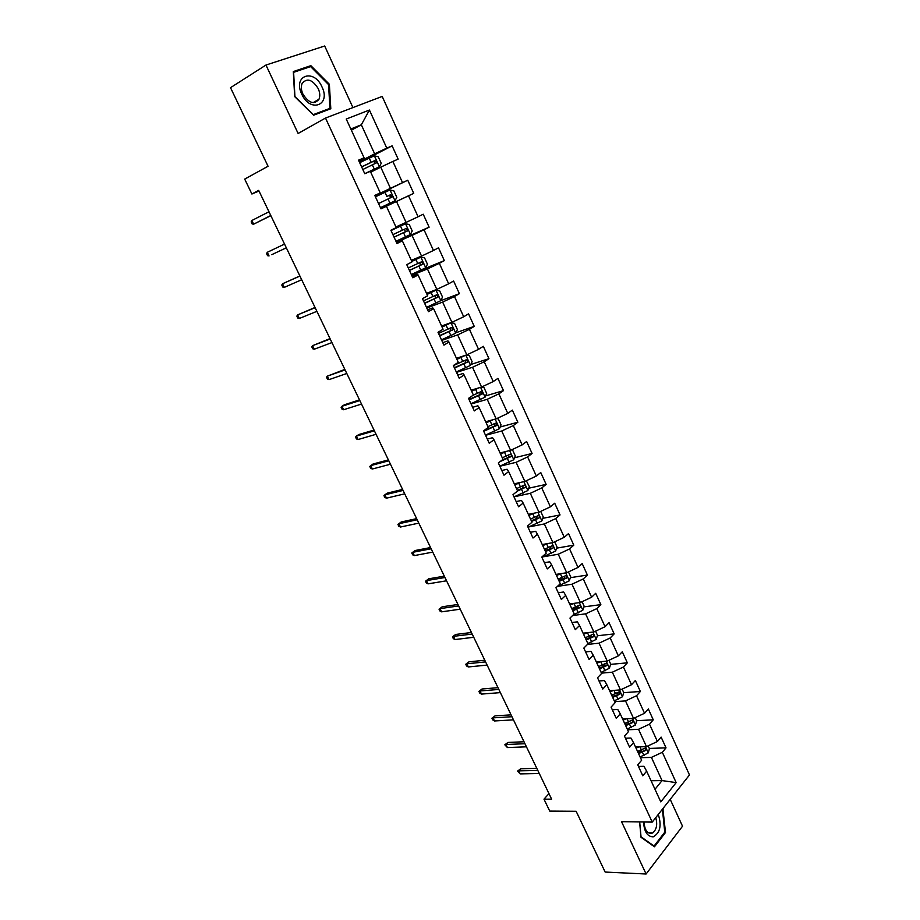 <?xml version="1.0" encoding="UTF-8"?>
<svg xmlns="http://www.w3.org/2000/svg" width="920" height="920" viewBox="0 0 920 920"><rect width="100%" height="100%" fill="white"/><g stroke="black" fill="none" stroke-linecap="round" stroke-linejoin="round"><path stroke-width="1.38" d="M352.935 107.594L324.679 46L265.96 65.044L230.517 87.676L268.053 166.255L244.697 179.101L251.896 194.005L259.014 191.038M689.482 774.962L382.191 96.427L325.496 118.047L652.234 822.1L689.482 774.962M652.234 822.1L621.529 821.686L646.105 874L682.525 826.206L670.208 799.353M646.105 874L605.164 872.056L576.139 811.279L549.746 811.095L543.984 799.169L551.632 799.158L258.692 190.382L251.896 194.005M364.734 173.673L379.316 166.784L364.768 173.742L370.323 171.35L380.259 192.901L374.785 195.419L380.995 208.863L386.423 206.287L396.232 227.596L390.873 230.253L397.003 243.535L402.339 240.821L412.034 261.878L406.766 264.673L412.827 277.805L418.059 274.953L427.639 295.757L422.475 298.69L428.467 311.673L433.596 308.683L443.06 329.245L438 332.304L443.923 345.138L448.948 342.022L458.309 362.342L453.341 365.539L459.195 378.212L464.128 374.969L473.386 395.059L468.51 398.383L474.294 410.918L479.136 407.548L488.29 427.409L483.506 430.847L489.221 443.233L493.971 439.748L503.022 459.39L498.329 462.944L503.976 475.191L508.645 471.592L517.58 491.004L525.17 487.473C525.814 485.875 525.4 485.127 523.94 485.219L516.488 488.635M364.791 173.776L358.501 160.172L364.078 157.791L346.242 119.048L369.426 110.043L386.791 148.12L392.115 145.854L359.593 162.518M517.58 491.004L512.981 494.672L518.569 506.782L523.146 503.067L531.978 522.261L527.471 526.056L533.002 538.028L537.476 534.198L546.227 553.173L541.788 557.072L547.262 568.916L551.655 564.972L560.303 583.751L555.956 587.753L561.361 599.46L565.685 595.412L574.229 613.973L569.963 618.091L575.31 629.659L579.542 625.519L588.006 643.873L583.82 648.082L589.11 659.536L593.262 655.293L601.622 673.452L597.529 677.752L602.749 689.08L606.832 684.733L615.101 702.696L611.075 707.1L616.25 718.301L620.241 713.862L628.429 731.63L624.484 736.126L629.602 747.212L633.523 742.67L641.619 760.254L637.744 764.842L642.804 775.813L646.645 771.178L660.801 801.895L676.154 782.609L662.331 752.295L666.022 747.856L661.123 737.104L657.409 741.508L649.508 724.167L653.257 719.819L648.324 708.952L644.529 713.276L636.536 695.738L640.366 691.483L635.375 680.501L631.511 684.721L623.438 667.011L627.336 662.837L622.288 651.74L618.355 655.88L610.19 637.962L614.169 633.891L609.063 622.679L605.061 626.716L596.804 608.615L600.852 604.635L595.7 593.296L591.617 597.23L583.268 578.933L587.397 575.058L582.188 563.592L578.024 567.433L569.583 548.929L573.792 545.158L568.525 533.577L564.282 537.303L555.749 518.592L560.038 514.935L554.714 503.217L550.39 506.839L541.765 487.933L546.135 484.368L540.753 472.523L536.337 476.042L527.62 456.918L532.082 453.468L526.631 441.496L522.134 444.9L513.314 425.558L517.856 422.222L512.348 410.113L507.771 413.402L498.858 393.852L503.481 390.632L497.916 378.384L493.246 381.558L484.23 361.778L488.945 358.673L483.31 346.288L478.561 349.347L469.43 329.337L474.248 326.358L468.544 313.835L463.703 316.767L454.468 296.527L459.379 293.675L453.606 281.002L448.672 283.808L439.334 263.339L444.337 260.613L438.506 247.802L433.469 250.481L424.028 229.77L429.122 227.183L423.223 214.21L418.094 216.752L408.537 195.81L413.724 193.349L407.755 180.228L402.534 182.643L392.863 161.448L398.153 159.125L392.115 145.854M380.259 192.901L374.865 195.603M370.702 172.178L380.753 167.152L390.459 188.324L374.946 195.764M392.863 161.448L380.753 167.152M402.534 182.643L390.459 188.324M386.423 206.287L380.96 208.805M380.937 208.748L396.485 201.48L406.088 222.398L395.945 226.941M408.537 195.81L396.485 201.48M418.094 216.752L406.088 222.398M402.339 240.821L396.681 242.845M396.393 242.224L412.045 235.405L421.532 256.094L411.32 260.337M424.028 229.77L412.045 235.405M433.469 250.481L421.532 256.094M418.059 274.953L417.335 274.436L412.229 276.506M411.677 275.321L427.432 268.939L436.804 289.386L426.535 293.365M439.334 263.339L427.432 268.939M448.672 283.808L436.804 289.386M433.596 308.683L432.733 307.843L427.593 309.764M426.788 308.039L442.635 302.093L451.904 322.31L441.577 326.002M454.468 296.527L442.635 302.093M463.703 316.767L451.904 322.31M448.948 342.022L447.948 340.872L442.773 342.654M441.726 340.4L457.654 334.868L466.819 354.855L456.447 358.282M469.43 329.337L457.654 334.868M478.561 349.347L466.819 354.855M464.128 374.969L462.99 373.508L457.792 375.164M456.504 372.381L472.523 367.275L481.574 387.032L471.143 390.195M484.23 361.778L472.523 367.275M493.246 381.558L481.574 387.032M479.136 407.548L477.859 405.789L472.627 407.307M471.109 404.018L487.209 399.315L496.167 418.853L485.679 421.751M498.858 393.852L487.209 399.315M507.771 413.402L496.167 418.853M493.971 439.748L492.568 437.702L487.301 439.081M485.565 435.309L501.733 430.997L510.6 450.317L500.054 452.962M513.314 425.558L501.733 430.997M522.134 444.9L510.6 450.317M508.645 471.592L507.104 469.246L501.814 470.511M499.847 466.244L516.097 462.323L524.86 481.424L514.28 483.828M527.62 456.918L516.097 462.323M536.337 476.042L524.86 481.424M523.146 503.067L521.479 500.445L516.166 501.584M514.257 496.788L530.311 493.304L538.971 512.198L528.333 514.349M541.765 487.933L530.311 493.304M550.39 506.839L538.971 512.198M537.476 534.198L535.693 531.3L530.357 532.312M528.839 526.941L544.352 523.94L552.931 542.627L542.248 544.548M555.749 518.592L544.352 523.94M564.282 537.303L552.931 542.627M551.655 564.972L549.746 561.809L544.398 562.707M543.156 556.818L558.256 554.242L566.731 572.723L556.002 574.413M569.583 548.929L558.256 554.242M578.024 567.433L566.731 572.723M565.685 595.412L563.649 591.985L558.279 592.768M557.451 586.373L571.998 584.212L580.382 602.496L569.618 603.957M583.268 578.933L571.998 584.212M591.617 597.23L580.382 602.496M579.542 625.519L577.403 621.839L572.01 622.495M572.642 615.503L585.591 613.858L593.883 631.948L583.073 633.178M596.804 608.615L585.591 613.858M605.061 626.716L593.883 631.948M593.262 655.293L591.008 651.36L585.591 651.912M587.466 644.414L599.046 643.183L607.246 661.077L596.401 662.089M610.19 637.962L599.046 643.183M618.355 655.88L607.246 661.077M606.832 684.733L604.463 680.558L599.023 680.995M601.484 673.13L612.341 672.198L620.459 689.896L609.581 690.702M623.438 667.011L612.341 672.198M631.511 684.721L620.459 689.896M620.241 713.862L617.769 709.446L612.317 709.78M614.606 701.626L625.508 700.902L633.535 718.417L622.621 719.003M636.536 695.738L625.508 700.902M644.529 713.276L633.535 718.417M633.523 742.67L630.936 738.024L625.462 738.254M627.589 729.813L638.526 729.295L646.472 746.626L635.524 747.017M649.508 724.167L638.526 729.295M657.409 741.508L646.472 746.626M646.645 771.178L643.966 766.303L638.469 766.429M640.446 757.712L651.418 757.401L662.055 780.585L651.049 780.735M662.331 752.295L651.418 757.401M676.154 782.609L662.055 780.585L654.994 789.291M265.96 65.044L298.126 133.48L325.496 118.047M548.976 793.615L543.984 799.169M364.078 157.791L358.88 161M351.371 130.191L361.33 124.798L350.808 128.984M359.237 161.748L374.647 153.835L361.33 124.798L369.426 110.043M386.791 148.12L374.647 153.835M666.022 747.856L649.324 748.431M653.257 719.819L636.617 720.693M640.366 691.483L623.726 692.679M618.148 693.082L616.975 693.162M627.336 662.837L610.615 664.366M605.038 664.884L602.623 665.102M614.169 633.891L597.356 635.766M591.698 636.398L587.615 636.858M600.852 604.635L583.958 606.866M578.013 607.648L572.194 608.419M587.397 575.058L570.389 577.668M563.546 578.714L558.359 579.519M573.792 545.158L556.669 548.159M548.055 549.677L544.87 550.229M560.038 514.935L542.8 518.339M532.013 520.478L531.231 520.628M546.135 484.368L528.759 488.209M532.082 453.468L514.544 457.769M517.856 422.222L500.158 426.995M503.481 390.632L485.599 395.91M488.945 358.673L470.844 364.492M474.248 326.358L455.906 332.752M459.379 293.675L440.772 300.69M444.337 260.613L421.049 270.077M429.122 227.183L396.094 241.58M407.755 180.228L375.015 195.937M413.724 193.349L380.903 208.69M639.619 821.928L640.998 837.28L654.465 846.791L665.505 832.496L662.871 808.645M293.319 71.553L294.664 96.6L313.651 115.207L330.809 108.755L329.372 84.26L310.868 65.653L293.319 71.553M662.607 808.979L663.331 808.99M664.55 832.473L665.505 832.496M307.763 67.551L310.868 65.653M328.555 84.732L329.372 84.26M536.832 768.395L520.697 768.763L518.719 770.868L537.82 770.454M520.179 773.893L517.58 771.109L518.719 770.868L520.179 773.893L539.292 773.513M517.58 771.109L520.697 768.763M639.296 746.879L636.007 748.075M648.14 745.856L649.439 748.707L648.22 752.905L640.113 756.987M638.549 753.606L645.69 750.432L644.885 748.178L637.571 751.467M645.69 750.432L638.043 752.48M643.563 821.985C644.161 831.76 647.381 836.706 653.223 836.843C660.134 832.933 661.813 825.47 658.283 814.453M644.103 821.997C644.494 829.483 646.921 833.29 651.406 833.428L652.82 832.864C656.638 829.472 657.616 824.412 655.741 817.661M662.411 809.232L664.769 832.197L654.062 846.043L641.021 836.82L639.688 821.928M653.372 846.02L654.062 846.043M301.76 94.15C310.178 113.195 331.142 105.294 322 86.951C313.984 68.126 292.502 75.313 301.76 94.15M302.91 94.07C308.809 103.189 314.168 104.914 318.964 99.256C320.24 96.198 319.999 92.644 318.228 88.607C312.34 79.419 306.969 77.705 302.105 83.478C300.874 86.537 301.139 90.056 302.91 94.07M310.615 66.596L328.555 84.617L329.935 108.364L313.306 114.597L294.929 96.588L293.618 72.323L310.615 66.596M326.197 110.492L329.935 108.364M524.02 741.761L507.943 742.44L505.931 744.498L524.963 743.728M507.414 747.557L504.815 744.797L505.931 744.498L507.414 747.557L526.447 746.821M504.815 744.797L507.943 742.44M511.072 714.863L495.063 715.852L493.016 717.865L511.968 716.726M494.511 720.958L492.752 719.934L491.924 718.221L493.016 717.865L494.511 720.958L513.475 719.854M491.924 718.221L495.063 715.852M626.577 718.796L623.105 720.072M635.214 717.634L636.663 720.808L635.409 724.983L627.256 729.077M625.681 725.661L632.845 722.464L631.994 720.199L624.68 723.499M632.845 722.464L625.186 724.592M613.744 690.391L610.063 691.759M622.138 689.115L623.748 692.622L622.46 696.762L614.261 700.867M612.662 697.406L619.873 694.186L618.976 691.932L611.662 695.221M619.873 694.186L612.202 696.394M497.996 687.688L482.057 688.988L479.975 690.966L498.847 689.448M481.493 694.094L479.745 693.105L478.906 691.38L479.975 690.966L481.493 694.094L500.365 692.61M478.906 691.38L482.057 688.988M484.782 660.226L468.924 661.859L466.808 663.803L485.587 661.894M468.326 666.954L466.601 665.999L465.75 664.263L466.808 663.803L468.326 666.954L487.117 665.091M465.75 664.263L468.924 661.859M471.442 632.5L455.653 634.455L453.491 636.352L472.19 634.053M455.043 639.538L453.318 638.63L452.456 636.87L453.491 636.352L455.043 639.538L473.742 637.284M452.456 636.87L455.653 634.455M600.783 661.687L596.884 663.159M608.936 660.284L610.696 664.136L609.373 668.242L601.128 672.359M599.518 668.863L606.751 665.62C607.522 664.056 607.211 663.297 605.808 663.355L598.494 666.655M606.751 665.62L599.069 667.897M587.719 632.649L583.567 634.248M583.809 633.098L583.153 633.351M595.585 631.154L597.505 635.341L596.148 639.411L587.857 643.54M586.224 640.009L593.492 636.744C594.274 635.145 593.952 634.397 592.503 634.478L585.2 637.779M593.492 636.744L585.81 639.101M574.528 603.29L570.101 605.015M570.653 603.807L569.721 604.175M582.084 601.692L584.165 606.234L582.785 610.282L573.332 614.847M572.792 610.845L580.094 607.556C580.888 605.935 580.543 605.176 579.059 605.291L571.757 608.591M578.185 605.855L577.714 607.867L572.401 609.994M457.953 604.474L442.244 606.774L440.047 608.626L458.654 605.923M441.611 611.834L439.898 610.972L439.035 609.189L440.047 608.626L441.611 611.834L460.218 609.189M439.035 609.189L442.244 606.774M561.223 573.585L556.496 575.471M557.416 574.183L556.14 574.689M568.445 571.918L570.688 576.817L569.273 580.83L557.543 586.293M559.21 581.371L566.593 578.024C567.341 576.403 566.984 575.655 565.501 575.759L558.164 579.094M564.604 576.322L564.236 578.381L558.842 580.577M444.325 576.161L428.697 578.806L426.466 580.612L444.981 577.507M428.041 583.855L426.351 583.038L425.477 581.245L426.466 580.612L428.041 583.855L446.556 580.796M425.477 581.245L428.697 578.806M547.803 543.547L542.742 545.617M544.088 544.214L542.409 544.881M554.656 541.811L557.072 547.089L555.611 551.057L541.903 557.313M545.479 551.574L552.931 548.17C553.656 546.56 553.276 545.801 551.804 545.916L544.422 549.263M550.884 546.48L550.597 548.573L545.146 550.838M430.56 547.549L415.012 550.539L412.746 552.31L431.158 548.78M414.334 555.588L412.654 554.817L411.78 553L412.746 552.31L414.334 555.588L432.756 552.115M411.78 553L415.012 550.539M534.267 513.141L528.827 515.418M530.702 513.866L528.528 514.751M540.707 511.382L543.294 517.028L541.811 520.962L528.034 527.275M531.61 521.444L539.131 517.983C539.81 516.384 539.419 515.625 537.947 515.74L530.529 519.11M536.992 516.304L536.82 518.443L531.3 520.766M416.645 518.639L401.189 521.996L398.877 523.71L417.185 519.765M400.487 527.022L398.82 526.297L397.934 524.457L398.877 523.71L400.487 527.022L418.807 523.123M520.639 482.379L514.774 484.897M517.27 483.149L514.487 484.288M526.309 480.746L529.368 486.634L527.85 490.544L514.004 496.892M522.951 485.806L522.882 487.979L517.293 490.371M402.592 489.428L387.216 493.143L384.87 494.81L403.075 490.429M386.492 498.168L384.847 497.478L383.939 495.627L384.87 494.81L386.492 498.168L404.708 493.833M506.92 451.237L500.549 454.031M503.849 452.007L500.307 453.491M511.428 449.926L512.566 449.96L515.292 455.906L513.74 459.77L499.813 466.175M500.192 461.529L511.06 456.619C511.658 455.032 511.232 454.284 509.784 454.376L502.297 457.815M508.748 454.963L508.794 457.183L502.136 460.058M388.389 459.897L373.094 463.99L370.714 465.612L388.815 460.782M372.358 469.004L370.725 468.36L369.805 466.486L370.714 465.612L372.358 469.004L390.459 464.22M493.131 419.692L486.174 422.832M490.498 420.417L485.955 422.349M496.443 418.715L498.306 418.83L501.055 424.844L499.468 428.674L485.472 435.125M483.713 431.319L496.788 425.431L495.466 423.177L487.933 426.65M494.373 423.786L494.546 426.041L483.586 430.79M374.026 430.065L358.834 434.527L356.408 436.103L374.394 430.824M358.064 439.53L356.442 438.932L355.522 437.046L356.408 436.103L358.064 439.53L376.061 434.297M479.297 387.722L471.638 391.264M477.02 388.412L471.454 390.862M481.252 387.136L483.874 387.343L486.668 393.426L485.035 397.21L470.971 403.719M469.2 399.866L482.356 393.886L480.987 391.644L473.064 395.289M479.837 392.265L480.125 394.542L469.004 399.452M359.513 399.901L344.413 404.765L341.952 406.284L359.823 400.545M343.62 409.745L342.022 409.204L341.09 407.284L341.952 406.284L343.62 409.745L361.514 404.053M465.462 355.304L456.941 359.363M463.369 355.994L456.78 359.018M465.911 355.154L469.292 355.511L472.109 361.663L470.442 365.412L456.308 371.967M454.514 368.069L467.751 361.985L466.348 359.743L453.376 365.608M465.117 360.387L465.554 362.698L454.353 367.712M344.839 369.414L327.336 376.142L345.092 369.932M329.026 379.638L327.44 379.143L326.508 377.211L327.336 376.142L329.026 379.638L346.794 373.474M441.473 339.848L455.687 333.235L457.389 329.544L454.537 323.322L450.915 322.851L442.072 327.083M450.915 322.851L441.945 326.807M439.656 335.915L452.996 329.728L451.536 327.485L438.506 333.419M450.225 328.164L450.397 330.786L439.53 335.627M330.016 338.594L312.558 345.678L330.199 338.985M314.272 349.209L312.708 348.772L311.765 346.817L312.558 345.678L314.272 349.209L331.924 342.573M426.478 307.372L440.76 300.714L442.508 297.045L439.622 290.755L435.942 290.202L427.029 294.446M435.942 290.202L426.937 294.239M424.637 303.381L438.058 297.103L436.563 294.86L423.476 300.874M435.137 295.573L435.447 298.241L424.546 303.174M315.019 307.452L297.631 314.893L315.146 307.705M299.368 318.458L297.815 318.067L296.861 316.089L297.631 314.893L299.368 318.458L316.894 311.328M411.309 274.517L425.661 267.8L427.443 264.189L424.534 257.83L420.785 257.174L411.827 261.43M420.785 257.174L411.769 261.291M409.446 270.491L422.947 264.097L421.406 261.855L408.273 267.938M419.842 262.625L420.325 265.339L409.377 270.342M299.874 275.954L282.543 283.762L299.931 276.069M284.291 287.373L282.762 287.04L281.796 285.039L282.543 283.762L284.291 287.373L301.691 279.737M395.968 241.293L410.389 234.519L412.217 230.954L409.273 224.514L405.467 223.767L391.011 230.552M405.467 223.767L390.977 230.494M394.082 237.21L407.675 230.724L406.088 228.47L392.897 234.634M404.317 229.321L405.547 231.656L394.047 237.141M267.283 252.298L266.558 253.644L267.548 255.668L269.054 255.944L267.283 252.298L284.533 244.087M271.733 254.69L286.327 247.802L271.733 254.69M380.443 207.678L394.945 200.847L396.819 197.328L393.829 190.82L389.953 189.98L375.429 196.822M386.883 196.454L388.355 195.764C389.965 195.592 390.551 196.328 390.103 197.949L392.207 196.96L390.586 194.706L386.883 196.454L384.974 192.314M378.534 203.55L392.207 196.96M251.861 220.489L251.171 221.904L252.16 223.951L253.655 224.181L251.861 220.489L268.973 211.761M270.779 215.51L253.655 224.181L270.848 215.648M379.316 166.784L381.225 163.323L378.212 156.733L374.267 155.79L359.662 162.69M362.813 169.498L376.567 162.794L374.9 160.54L361.594 166.865M361.641 166.957L372.692 161.667C374.291 161.506 374.888 162.23 374.486 163.852L376.567 162.794M648.244 752.801L645.438 746.66M641.435 750.064L639.963 746.856M643.977 755.596L642.424 752.215M635.444 724.88L632.5 718.474M628.567 722.073L627.049 718.761M631.131 727.662L629.556 724.235M622.495 696.658L619.424 689.977M615.56 693.783L613.996 690.38M618.148 699.43L616.561 695.969M609.408 668.138L606.211 661.169M602.404 665.183L600.794 661.687M605.026 670.887L603.428 667.391M596.183 639.319L592.859 632.063M589.122 636.283L587.489 632.741M591.767 642.045L590.145 638.514M582.82 610.178L579.358 602.634M575.69 607.062L574.034 603.485M578.37 612.893L576.725 609.327M577.714 607.867L580.094 607.556M569.308 580.727L565.708 572.884M562.108 577.53L560.441 573.919M564.811 583.429L563.155 579.818M564.178 578.415L566.559 578.047M555.657 550.965L551.908 542.811M548.377 547.688L546.698 544.019M551.115 553.644L549.435 549.987M550.505 548.642L552.862 548.216M541.846 520.87L537.958 512.394M534.497 517.5L532.806 513.808M537.268 523.526L535.578 519.834M536.67 518.535L539.016 518.063M527.884 490.44L523.859 481.654M520.467 486.99L518.753 483.253M523.273 493.085L521.559 489.348M522.686 488.106L525.033 487.588M513.774 459.678L509.599 450.558M506.287 456.136L504.551 452.352M509.116 462.3L507.38 458.528M508.541 457.332L510.876 456.757M499.502 428.57L495.167 419.129M491.947 424.948L490.187 421.118M494.81 431.169L493.051 427.351M494.247 426.224L496.57 425.592M485.081 397.118L480.585 387.331M477.434 393.403L475.663 389.528M480.332 399.694L478.561 395.841M479.791 394.76L482.103 394.082M470.488 365.309L465.83 355.178M462.772 361.502L460.977 357.592M465.692 367.862L463.898 363.964M465.175 362.952L467.475 362.204M455.733 333.143L451.007 322.862M447.936 329.233L446.119 325.289M450.892 335.673L449.086 331.729M450.397 330.786L452.674 329.981M440.806 300.622L436.034 290.214M432.929 296.608L431.089 292.606M435.93 303.117L434.091 299.126M435.447 298.241L437.713 297.378M425.707 267.708L420.877 257.197M417.76 263.603L415.897 259.555M420.785 270.192L418.933 266.156M420.325 265.339L422.579 264.408M410.435 234.427L405.559 223.79M402.408 230.218L400.522 226.124M405.467 236.888L403.592 232.806M405.03 232.047L407.272 231.058M394.99 200.767L390.057 189.992M389.976 203.193L388.079 199.065M388.355 195.764L390.586 194.706M379.373 166.704L374.371 155.814M371.162 162.288L369.242 158.09M374.302 169.107L372.381 164.921M372.692 161.667L374.9 160.54M648.358 832.772L652.82 832.864M313.099 102.66L318.964 99.256M564.236 578.381L566.593 578.024M550.597 548.573L552.931 548.17M536.82 518.443L539.131 517.983M522.882 487.979L525.17 487.473M508.794 457.183L511.06 456.619M494.546 426.041L496.788 425.431M480.125 394.542L482.356 393.886M465.554 362.698L467.751 361.985M450.811 330.498L452.996 329.728M435.896 297.919L438.058 297.103M420.808 264.983L422.947 264.097M405.547 231.656L407.675 230.724"/></g></svg>

